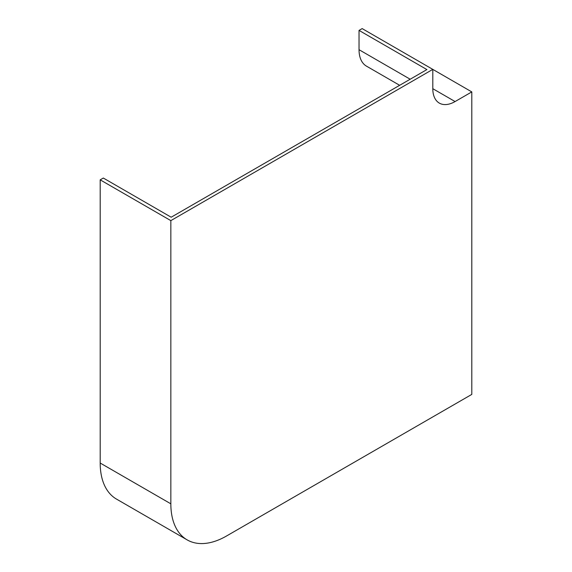 <?xml version="1.0" encoding="UTF-8"?>
<svg xmlns="http://www.w3.org/2000/svg" width="572" height="572" viewBox="0 0 572 572"><rect width="100%" height="100%" fill="white"/><g stroke="black" fill="none" stroke-linecap="round" stroke-linejoin="round"><path stroke-width="0.86" d="M100.193 463.034A78.793 45.488 120 0 0 116.516 499.106L187.158 539.889A78.793 45.488 120 0 0 226.555 535.985L471.807 394.394L471.807 91.906L432.804 69.384L362.162 28.6L359.037 30.402L426.898 69.577L171.178 217.217L103.317 178.042L100.193 179.844L100.193 463.034L170.842 503.818A78.793 45.488 120 0 0 187.158 539.889M471.807 91.906L455.09 101.551A31.517 18.197 -60 0 1 439.332 103.11A31.517 18.197 -60 0 1 432.804 88.689L432.804 69.384L170.842 220.628L100.193 179.844M170.842 220.628L170.842 503.818M399.664 85.307L366.48 66.152A35.929 20.742 -60 0 1 359.037 49.7L359.037 30.402M455.09 101.551L432.804 88.689M410.181 79.229L359.037 49.7"/></g></svg>
